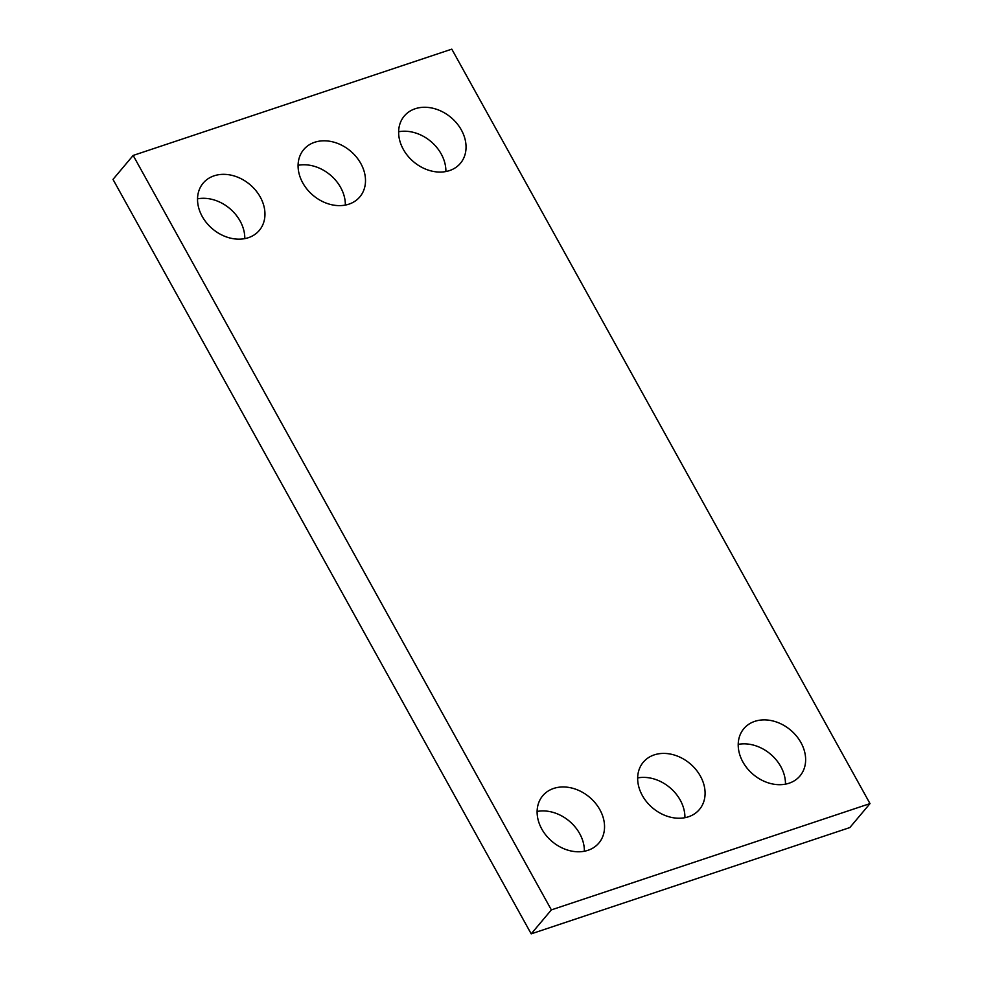 <?xml version="1.0" encoding="UTF-8"?>
<svg xmlns="http://www.w3.org/2000/svg" width="983" height="983" viewBox="0 0 983 983"><rect width="100%" height="100%" fill="white"/><g stroke="black" fill="none" stroke-linecap="round" stroke-linejoin="round"><path stroke-width="1.47" d="M531.201 933.85L112.996 179.398L133.16 155.437L451.799 49.15L870.004 803.602L849.84 827.563L531.201 933.85L551.365 909.889L133.16 155.437M551.365 909.889L870.004 803.602M449.489 170.6A36.703 28.999 40.1 0 0 460.413 163.313A36.703 28.999 40.1 0 0 451.013 117.493A36.703 28.999 40.1 0 0 404.271 116.043A36.703 28.999 40.1 0 0 407.871 156.014A36.703 28.999 40.1 0 0 449.489 170.6M445.889 171.546A36.703 28.999 40.1 0 0 398.631 131.759M348.94 204.145A36.703 28.999 40.1 0 0 359.864 196.846A36.703 28.999 40.1 0 0 350.464 151.026A36.703 28.999 40.1 0 0 303.722 149.576A36.703 28.999 40.1 0 0 307.323 189.559A36.703 28.999 40.1 0 0 348.94 204.145M345.34 205.078A36.703 28.999 40.1 0 0 298.082 165.304M248.392 237.689A36.703 28.999 40.1 0 0 259.315 230.391A36.703 28.999 40.1 0 0 249.928 184.571A36.703 28.999 40.1 0 0 203.174 183.121A36.703 28.999 40.1 0 0 206.774 223.104A36.703 28.999 40.1 0 0 248.392 237.689M244.792 238.623A36.703 28.999 40.1 0 0 197.534 198.836M789.066 783.218A36.703 28.999 40.1 0 0 799.99 775.931A36.703 28.999 40.1 0 0 790.602 730.111A36.703 28.999 40.1 0 0 743.848 728.661A36.703 28.999 40.1 0 0 747.449 768.632A36.703 28.999 40.1 0 0 789.066 783.218M785.466 784.164A36.703 28.999 40.1 0 0 738.208 744.377M688.518 816.762A36.703 28.999 40.1 0 0 699.441 809.464A36.703 28.999 40.1 0 0 690.054 763.644A36.703 28.999 40.1 0 0 643.3 762.194A36.703 28.999 40.1 0 0 646.9 802.177A36.703 28.999 40.1 0 0 688.518 816.762M684.918 817.696A36.703 28.999 40.1 0 0 637.66 777.922M587.969 850.307A36.703 28.999 40.1 0 0 598.905 843.009A36.703 28.999 40.1 0 0 589.505 797.188A36.703 28.999 40.1 0 0 542.751 795.739A36.703 28.999 40.1 0 0 546.351 835.71A36.703 28.999 40.1 0 0 587.969 850.307M584.369 851.241A36.703 28.999 40.1 0 0 537.111 811.454"/></g></svg>
